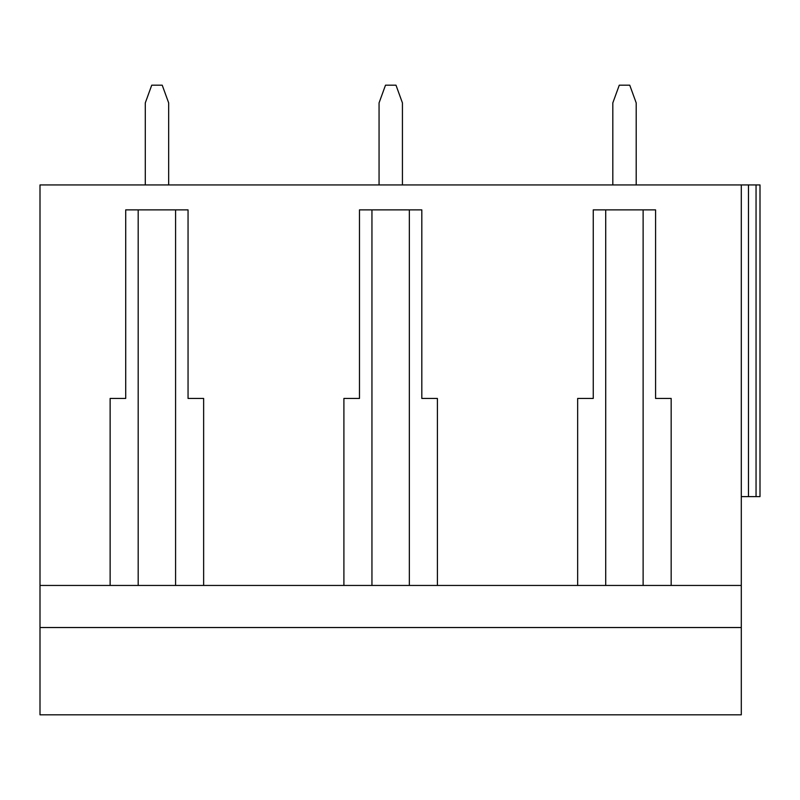 <?xml version="1.0" encoding="UTF-8"?>
<svg xmlns="http://www.w3.org/2000/svg" width="800" height="800" viewBox="0 0 800 800"><rect width="100%" height="100%" fill="white"/><g stroke="black" fill="none" stroke-linecap="round" stroke-linejoin="round"><path stroke-width="1.2" d="M756.05 184.94L756.05 496.62L760 496.62L760 184.94L40 184.94L40 585.45L741.3 585.45L741.3 714.81L40 714.81L40 627.53L741.3 627.53M437.4 585.45L437.4 398.44L421.82 398.44L421.82 209.87L359.48 209.87L359.48 398.44L343.9 398.44L343.9 585.45M577.66 585.45L577.66 398.44L593.25 398.44L593.25 209.87L655.58 209.87L655.58 398.44L671.17 398.44L671.17 585.45M741.3 184.94L741.3 585.45M110.13 585.45L110.13 398.44L125.71 398.44L125.71 209.87L188.05 209.87L188.05 398.44L203.64 398.44L203.64 585.45M40 585.45L40 627.53M643.12 585.45L643.12 209.87L605.71 209.87L605.71 585.45M409.35 585.45L409.35 209.87L371.95 209.87L371.95 585.45M175.58 585.45L175.58 209.87L138.18 209.87L138.18 585.45M748.47 184.94L748.47 496.62L741.3 496.62M756.05 496.62L748.47 496.62M168.67 184.94L168.67 102.9L162.22 85.19L151.73 85.19L145.29 102.9L145.29 184.94M402.43 184.94L402.43 102.9L395.99 85.19L385.5 85.19L379.06 102.9L379.06 184.94M636.2 184.94L636.2 102.9L629.75 85.19L619.27 85.19L612.82 102.9L612.82 184.94"/></g></svg>
